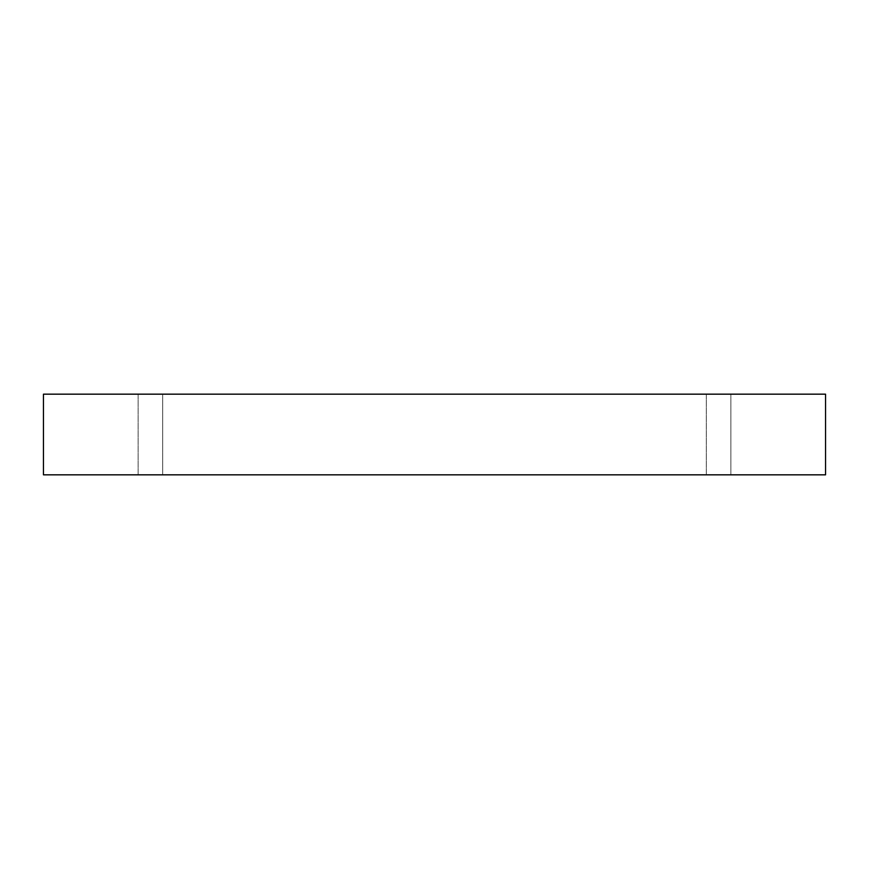 <?xml version="1.0" encoding="UTF-8"?>
<svg xmlns="http://www.w3.org/2000/svg" width="869" height="869" viewBox="0 0 869 869"><rect width="100%" height="100%" fill="white"/><g stroke="black" fill="none" stroke-linecap="round" stroke-linejoin="round"><path stroke-width="0.65" stroke-dasharray="4.34 3.26" d="M162.699 394.168L138.138 394.168L138.138 474.832L162.699 474.832L162.699 394.168L138.138 394.168L138.138 474.832L162.699 474.832L162.699 394.168L138.138 394.168L162.699 394.168L138.138 394.168L162.699 394.168L162.699 474.832L138.138 474.832L162.699 474.832L138.138 474.832L162.699 474.832L138.138 474.832L138.138 394.168L162.699 394.168L162.699 474.832L138.138 474.832L138.138 394.168L162.699 394.168M730.862 394.168L706.301 394.168L706.301 474.832L730.862 474.832L730.862 394.168L706.301 394.168L706.301 474.832L730.862 474.832L730.862 394.168L706.301 394.168L730.862 394.168L706.301 394.168L730.862 394.168L730.862 474.832L706.301 474.832L730.862 474.832L706.301 474.832L730.862 474.832L706.301 474.832L706.301 394.168L730.862 394.168L730.862 474.832L706.301 474.832L706.301 394.168L730.862 394.168M43.45 394.168L43.45 474.832L43.45 394.168L825.55 394.168L825.55 474.832L43.45 474.832L825.55 474.832L825.55 394.168L43.45 394.168"/><path stroke-width="1.3" d="M825.55 394.168L43.45 394.168L43.45 474.832L825.55 474.832L825.55 394.168L825.55 474.832L43.45 474.832L43.45 394.168L825.55 394.168"/></g></svg>
